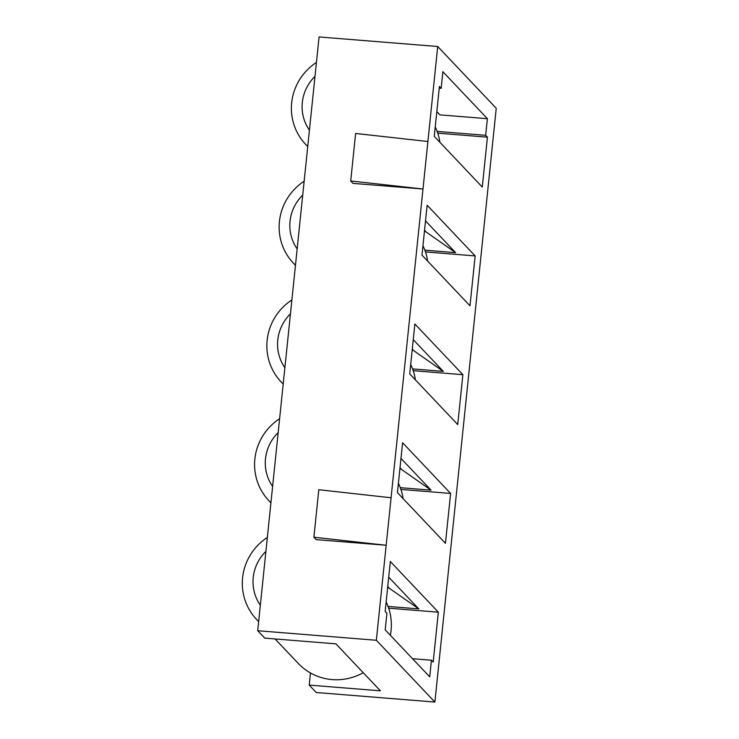 <?xml version="1.0" encoding="UTF-8"?>
<svg xmlns="http://www.w3.org/2000/svg" width="739" height="739" viewBox="0 0 739 739"><rect width="100%" height="100%" fill="white"/><g stroke="black" fill="none" stroke-linecap="round" stroke-linejoin="round"><path stroke-width="1.11" d="M297.161 248.96A42.197 41.245 136.6 0 1 302.722 195.096M309.429 130.203A42.197 41.245 136.6 0 1 314.999 76.348M284.884 367.708A42.197 41.245 136.6 0 1 290.455 313.853M272.617 486.465A42.197 41.245 136.6 0 1 278.178 432.601M260.34 605.223A42.197 41.245 136.6 0 1 265.911 551.359M307.747 146.488A54.252 53.032 136.6 0 1 305.678 144.428A54.252 53.032 136.6 0 1 316.431 62.436M295.471 265.236A54.252 53.032 136.6 0 1 293.411 263.176A54.252 53.032 136.6 0 1 304.163 181.194M283.203 383.994A54.252 53.032 136.6 0 1 281.134 381.934A54.252 53.032 136.6 0 1 291.887 299.942M270.927 502.751A54.252 53.032 136.6 0 1 268.867 500.691A54.252 53.032 136.6 0 1 279.619 418.699M258.659 621.499A54.252 53.032 136.6 0 1 256.59 619.439A54.252 53.032 136.6 0 1 267.342 537.447M363.237 672.702A54.252 53.032 136.6 0 1 332.162 679.594A54.252 53.032 136.6 0 1 298.297 663.465L275.074 638.949M421.987 255.121L427.142 205.239L475.149 255.925L469.995 305.798L421.987 255.121M414.875 323.996L462.882 374.682L457.727 424.555L409.72 373.869L414.875 323.996M397.443 492.627L402.598 442.753L450.605 493.43L445.451 543.313L397.443 492.627M439.419 86.491L441.165 88.338L442.883 71.711L487.389 118.693L485.671 135.32L487.426 137.168L482.271 187.05L434.264 136.364L439.419 86.491M431.428 660.213L429.71 676.841L385.204 629.859L386.922 613.231L385.176 611.384L390.331 561.501L438.338 612.188L433.183 662.061L431.428 660.213L412.519 658.689M386.174 545.262L376.354 640.27L434.883 702.05L496.239 108.282L437.719 46.502L386.174 545.262L316.172 539.627L313.89 537.225L386.174 545.262M424.851 250.17L455.603 252.646L425.525 220.887M475.149 255.925L425.47 251.925M462.882 374.682L413.203 370.682M412.574 368.918L443.326 371.394L413.258 339.644M450.605 493.43L400.926 489.43M400.307 487.675L431.059 490.151L400.981 458.402M487.426 137.168L437.747 133.168M487.389 118.693L439.927 114.878L436.823 111.598M438.338 612.188L388.659 608.188M388.03 606.423L418.782 608.899L388.714 577.15M376.354 640.27L257.708 630.718L264.719 638.117L335.903 643.845L380.409 690.826L309.216 685.099L316.227 692.498L434.883 702.05M422.994 189.008L352.983 183.374L350.711 180.963L422.994 189.008M437.719 46.502L319.063 36.95L257.708 630.718M391.088 497.763L318.805 489.726L313.89 537.225M427.899 141.5L355.616 133.463L350.711 180.963M455.603 252.646L426.338 232.157L424.555 230.272M424.509 230.697A19.288 18.854 -43.4 0 0 426.338 232.157M310.472 672.97L309.216 685.099M412.242 349.445A19.288 18.854 -43.4 0 0 414.062 350.905L443.326 371.394M399.965 468.203A19.288 18.854 -43.4 0 0 401.794 469.662L431.059 490.151M387.698 586.96A19.288 18.854 -43.4 0 0 389.518 588.41L418.782 608.899M441.165 88.338L439.243 88.181M437.118 131.413L485.671 135.32M435.234 126.979A54.252 53.032 136.6 0 1 439.908 142.322M422.957 245.736A54.252 53.032 136.6 0 1 427.632 261.079M410.69 364.493A54.252 53.032 136.6 0 1 415.364 379.837M398.413 483.241A54.252 53.032 136.6 0 1 403.088 498.585M386.146 601.999A54.252 53.032 136.6 0 1 390.358 635.291M414.062 350.905L412.288 349.03M401.794 469.662L400.011 467.778M389.518 588.41L387.744 586.535M305.678 144.428L307.738 146.59M293.411 263.176L295.461 265.347M281.134 381.934L283.194 384.104M268.867 500.691L270.917 502.853M256.59 619.439L258.65 621.61"/></g></svg>
